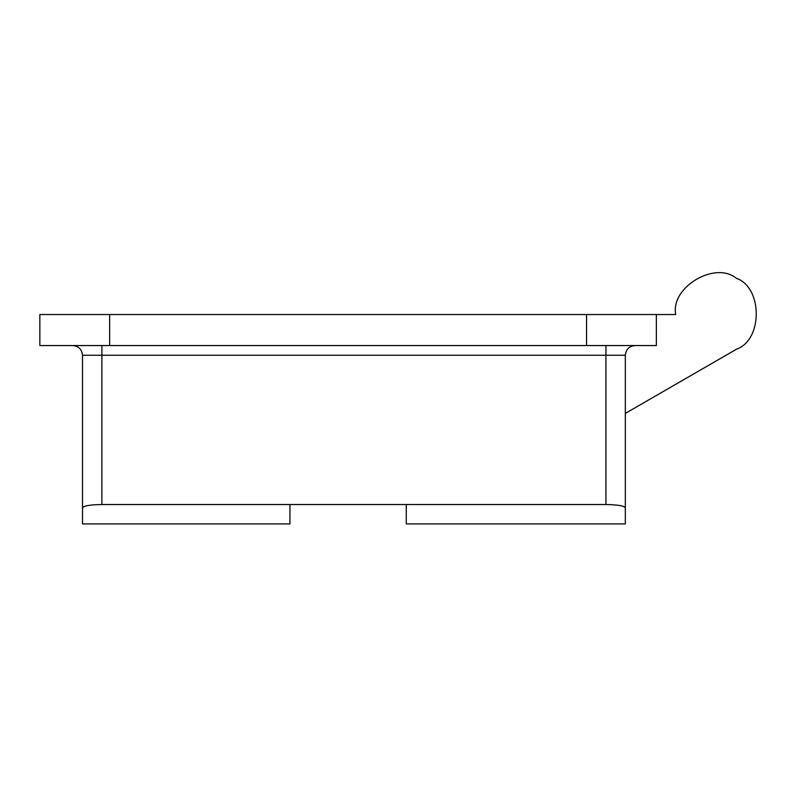 <?xml version="1.0" encoding="UTF-8"?>
<svg xmlns="http://www.w3.org/2000/svg" width="797" height="797" viewBox="0 0 797 797"><rect width="100%" height="100%" fill="white"/><g stroke="black" fill="none" stroke-linecap="round" stroke-linejoin="round"><path stroke-width="1.2" d="M406.261 504.521L406.261 523.908L625.326 523.908L625.326 507.749C624.091 505.806 617.635 504.73 605.939 504.521L101.886 504.521C90.2 504.73 83.735 505.806 82.499 507.749L82.499 355.243C81.882 349.395 78.654 346.167 72.806 345.549M625.326 507.749L625.326 355.243L82.499 355.243M109.637 345.549L39.85 345.549L39.85 314.526L656.349 314.526L656.349 345.549L109.637 345.549L109.637 314.526M289.939 504.521L289.939 523.908L82.499 523.908L82.499 507.749M675.736 314.526C670.277 287.318 715.138 260.599 736.468 278.352C762.679 287.468 762.918 339.691 736.797 349.046L625.326 413.404L736.797 349.046C762.918 339.691 762.679 287.468 736.468 278.352C715.138 260.599 670.277 287.318 675.736 314.526L656.349 314.526M635.02 345.549C629.172 346.167 625.944 349.395 625.326 355.243M586.552 345.549L586.552 314.526M605.939 504.521L605.939 345.549M101.886 504.521L101.886 345.549"/></g></svg>
